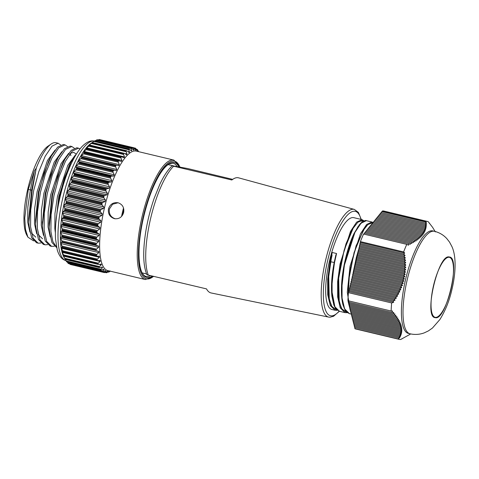 <?xml version="1.0" encoding="UTF-8"?>
<svg xmlns="http://www.w3.org/2000/svg" width="479" height="479" viewBox="0 0 479 479"><rect width="100%" height="100%" fill="white"/><g stroke="black" fill="none" stroke-linecap="round" stroke-linejoin="round"><path stroke-width="0.72" d="M451.074 288.789A30.842 8.915 103.4 0 0 449.428 257.325A30.842 8.915 103.4 0 0 433.453 285.855A30.842 8.915 103.4 0 0 435.1 317.32A30.842 8.915 103.4 0 0 451.074 288.789M408.348 333.384A52.678 15.226 -76.6 0 1 405.653 279.125A52.678 15.226 -76.6 0 1 432.519 230.848A52.678 15.226 -76.6 0 1 432.818 230.908L434.441 231.291A52.678 15.226 -76.6 0 0 434.142 231.231A52.678 15.226 -76.6 0 0 407.276 279.508A52.678 15.226 -76.6 0 0 409.97 333.773L408.348 333.384M409.928 334.396L400.689 339.473A60.629 17.519 -76.6 0 1 399.438 339.419A60.629 17.519 -76.6 0 1 399.097 339.348A60.629 17.519 -76.6 0 1 398.055 338.976L399.737 337.749L398.654 337.958L400.288 336.743L399.157 336.941L400.767 335.725L399.582 335.905L401.168 334.683L399.935 334.851L401.498 333.624L400.21 333.779L401.743 332.546L400.402 332.689L401.905 331.45L400.516 331.582L401.983 330.33L400.54 330.45L401.971 329.187L400.48 329.295L401.869 328.031L400.33 328.127L401.677 326.846L400.097 326.929L401.396 325.642L399.767 325.714L401.025 324.415L399.354 324.481L400.564 323.169L398.845 323.223L400.007 321.9L398.259 321.948L399.366 320.613L397.576 320.649L398.636 319.301L396.816 319.325L397.827 317.966L395.971 317.99L396.929 316.619L395.049 316.631L395.953 315.248L394.049 315.254L394.906 313.859L392.972 313.865L393.78 312.458L391.828 312.452L392.582 311.033L391.133 311.027A60.629 17.519 -76.6 0 1 391.654 302.962L393.696 302.225L393.085 300.926L395.067 300.195L394.409 298.884L396.373 298.154L395.666 296.83L397.606 296.094L396.846 294.759L398.756 294.01L397.947 292.663L399.833 291.915L398.965 290.555L400.821 289.795L399.905 288.424L401.719 287.657L400.755 286.268L402.54 285.496L401.522 284.095L403.264 283.311L402.198 281.903L403.899 281.107L402.791 279.688L404.444 278.886L403.288 277.455L404.899 276.634L403.701 275.197L405.264 274.365L404.025 272.916L405.533 272.078L404.258 270.617L405.719 269.767L404.408 268.3L405.815 267.432L404.468 265.959L405.833 265.085L404.45 263.6L405.761 262.708L404.354 261.223L405.611 260.319L404.18 258.822L405.39 257.912L403.935 256.409L405.09 255.481L403.617 253.978L404.719 253.038L403.623 251.93A60.629 17.519 -76.6 0 1 406.779 244.362L408.581 245.194L408.509 243.56L410.264 244.38L410.144 242.733L411.874 243.548L411.706 241.889L413.413 242.691L413.191 241.027L414.874 241.823L414.604 240.141L416.251 240.937L415.928 239.243L417.55 240.027L417.173 238.32L418.76 239.099L418.335 237.38L419.879 238.147L419.406 236.416L420.915 237.177L420.394 235.434L421.855 236.183L421.286 234.429L422.712 235.165L422.095 233.405L423.472 234.129L422.813 232.357L424.143 233.069L423.442 231.285L424.723 231.992L423.987 230.195L425.214 230.89L424.442 229.088L425.615 229.77L424.813 227.956L425.939 228.627L425.101 226.806L426.178 227.465L425.316 225.639L426.334 226.286L425.448 224.453L426.418 225.082L425.508 223.25L426.43 223.867L425.496 222.028L426.364 222.633L425.669 221.28A60.629 17.519 -76.6 0 1 426.921 221.334A60.629 17.519 -76.6 0 1 427.262 221.406A60.629 17.519 -76.6 0 1 428.304 221.777L432.633 227.387L435.363 231.914M427.262 221.406L384.056 211.083A60.629 17.519 103.4 0 0 382.464 210.958L425.669 221.28M406.779 244.362L363.567 234.039A60.629 17.519 103.4 0 0 360.418 241.608L403.623 251.93M398.055 338.976L354.849 328.66A60.629 17.519 103.4 0 0 355.891 329.031L399.097 339.348M391.654 302.962L348.449 292.639A60.629 17.519 103.4 0 0 347.928 300.71L391.133 311.027M354.849 328.66L355.023 327.534M398.654 337.958L354.544 327.42L354.711 326.325M399.157 336.941L354.238 326.211L354.406 325.115M399.582 335.905L353.933 325.001L354.101 323.906M399.935 334.851L353.622 323.792L353.789 322.696M400.21 333.779L353.316 322.583L353.484 321.481M400.402 332.689L353.011 321.373L353.179 320.271M400.516 331.582L352.706 320.158L352.867 319.062M400.54 330.45L352.394 318.948L352.562 317.852M400.48 329.295L352.089 317.739L352.257 316.643M400.33 328.127L351.784 316.529L351.945 315.433M400.097 326.929L351.472 315.32L351.64 314.224M399.767 325.714L351.167 314.11L351.335 313.015M399.354 324.481L350.862 312.901L351.023 311.805M398.845 323.223L350.55 311.691L350.718 310.59M398.259 321.948L350.245 310.482L350.412 309.38M397.576 320.649L349.939 309.266L350.107 308.171M396.816 319.325L349.628 308.057L349.796 306.961M395.971 317.99L349.323 306.847L349.49 305.752M395.049 316.631L349.017 305.638L349.185 304.542M394.049 315.254L348.706 304.428L348.874 303.333M392.972 313.865L348.401 303.219L348.568 302.123M391.828 312.452L348.095 302.01L348.281 300.794M348.449 292.639L349.041 291.561L348.975 290.394L349.562 289.328L349.496 288.16L350.083 287.101L350.017 285.927L350.604 284.867L350.532 283.7L351.119 282.634L351.053 281.466L351.64 280.407L351.574 279.233L352.161 278.173L352.089 277.006L352.676 275.94L352.61 274.772L353.197 273.713L353.131 272.539L353.718 271.479L353.652 270.312L354.238 269.246L354.167 268.078L354.753 267.019L354.688 265.845L355.274 264.785L355.208 263.612L355.795 262.552L355.723 261.384L356.316 260.325L356.244 259.151L356.831 258.091L356.765 256.918L357.352 255.858L357.286 254.69L357.873 253.631L357.801 252.457L358.388 251.397L358.322 250.224L358.909 249.164L360.418 241.608M364.046 234.153L364.405 233.028L408.509 243.56M364.872 233.141L365.232 232.01L410.144 242.733M365.699 232.117L366.058 230.986L411.706 241.889M366.525 231.1L366.884 229.962L413.191 241.027M367.351 230.076L367.71 228.944L414.604 240.141M368.177 229.058L368.537 227.92L415.928 239.243M369.004 228.034L369.363 226.902L417.173 238.32M369.83 227.01L370.189 225.878L418.335 237.38M370.656 225.992L371.015 224.861L419.406 236.416M371.482 224.968L371.842 223.837L420.394 235.434M372.309 223.95L372.668 222.819L421.286 234.429M348.077 297.507L349.544 272.312L356.107 245.793L365.124 227.22L369.471 223.052L373.147 222.903L373.494 221.795L422.095 233.405M373.961 221.909L374.321 220.771L422.813 232.357M374.788 220.885L375.147 219.753L423.442 231.285M375.614 219.867L375.973 218.729L423.987 230.195M376.446 218.843L376.799 217.711L424.442 229.088M377.272 217.819L377.626 216.688L424.813 227.956M378.099 216.801L378.452 215.67L425.101 226.806M378.925 215.778L379.278 214.646L425.316 225.639M379.751 214.76L380.104 213.622L425.448 224.453M380.577 213.736L380.931 212.604L425.508 223.25M381.404 212.718L381.757 211.58L425.496 222.028M382.23 211.694L382.464 210.958M393.085 300.926L348.975 290.394M349.041 291.561L393.696 302.225M360.465 242.47L404.719 253.038M394.409 298.884L349.496 288.16M349.562 289.328L395.067 300.195M395.666 296.83L350.017 285.927M350.083 287.101L396.373 298.154M396.846 294.759L350.532 283.7M350.604 284.867L397.606 296.094M397.947 292.663L351.053 281.466M351.119 282.634L398.756 294.01M398.965 290.555L351.574 279.233M351.64 280.407L399.833 291.915M399.905 288.424L352.089 277.006M352.161 278.173L400.821 289.795M400.755 286.268L352.61 274.772M352.676 275.94L401.719 287.657M401.522 284.095L353.131 272.539M353.197 273.713L402.54 285.496M402.198 281.903L353.652 270.312M353.718 271.479L403.264 283.311M402.791 279.688L354.167 268.078M354.238 269.246L403.899 281.107M403.288 277.455L354.688 265.845M354.753 267.019L404.444 278.886M403.701 275.197L355.208 263.612M355.274 264.785L404.899 276.634M404.025 272.916L355.723 261.384M355.795 262.552L405.264 274.365M404.258 270.617L356.244 259.151L354.741 265.749M356.316 260.325L405.533 272.078M404.408 268.3L356.765 256.918M356.831 258.091L405.719 269.767M404.468 265.959L357.286 254.69M357.352 255.858L405.815 267.432M404.45 263.6L357.801 252.457M357.873 253.631L405.833 265.085M404.354 261.223L358.322 250.224M358.388 251.397L405.761 262.708M404.18 258.822L358.843 247.996M358.909 249.164L405.611 260.319M403.935 256.409L359.364 245.763M359.43 246.936L405.39 257.912M403.617 253.978L359.879 243.53M359.951 244.703L405.09 255.481M429.507 223.232L429.166 223.148M401.923 338.976L401.624 338.904M123.51 207.982A55.45 16.023 103.4 0 0 121.546 216.454M334.216 262.48L334.516 262.546L334.216 262.48L335.797 255.229L336.563 253.517L334.516 262.546L332.079 280.305L332.115 295.693L334.671 306.56L339.491 311.308L345.048 312.637L340.228 307.877L337.671 296.998L337.641 281.574L340.072 263.887L350.502 231.417L356.645 222.124L362.01 219.627L353.843 217.676A47.205 13.64 103.4 0 0 329.39 261.336A47.205 13.64 103.4 0 0 331.911 309.5L335.066 310.254M339.491 311.308L335.462 308.225L333.869 305.087L331.911 296.297C330.935 286.676 331.696 275.401 334.198 262.48L335.797 255.229M337.402 310.314L335.09 310.26L330.288 305.536L327.72 294.675L327.672 279.317L330.085 261.666L332.169 252.469L328.193 280.275L328.492 296.07L331.576 306.572L337.06 310.045M350.257 310.404L347.287 292.238L350.029 266.27L360.453 233.806L366.597 224.501L371.955 221.999L366.399 220.675L361.034 223.184L354.885 232.495L344.467 264.941L342.042 282.61L342.066 298.022L344.617 308.907L349.448 313.685L346.527 311.967L345.006 309.949L343.012 304.973C341.689 299.944 341.204 293.513 341.545 285.676C342.269 268.186 347.772 246.116 354.203 233.207L359.334 224.789L361.4 222.573C364.19 220.747 365.854 220.112 366.399 220.675M356.819 256.936L356.25 259.145M354.694 265.977L354.424 267.318M232.68 179.374L187.624 168.53L173.296 165.938C171.739 165.644 171.847 165.734 173.632 166.201A61.043 17.639 103.4 0 0 150.52 218.903A61.043 17.639 103.4 0 0 148.292 275.09L206.503 288.891A59.18 17.1 -76.6 0 0 211.119 292.962L328.63 317.092A55.354 15.993 -76.6 0 1 325.534 260.588A55.354 15.993 -76.6 0 1 354.346 209.419L238.614 177.847A59.18 17.1 103.4 0 0 231.842 179.996L173.632 166.201C171.847 165.734 171.739 165.644 173.296 165.938M147.957 274.826C146.4 274.533 146.508 274.623 148.292 275.09M336.563 253.517L332.169 252.469M348.173 296.058L348.61 280.7L354.071 252.601L363.112 230.573L367.794 224.627L371.908 222.945L372.578 223.094M346.634 312.074L345.688 311.847L341.814 308.757L339.234 301.848L338.653 278.323L344.114 250.224L353.155 228.196L357.837 222.25L361.95 220.568L363.753 220.987M336.677 309.691L335.731 309.47L331.857 306.38L329.283 299.471L328.696 275.94L330.779 261.791L334.348 262.504M363.795 220.969L358.639 221.226L352.322 229.261L346.03 243.769L341.012 262.109L338.252 281.191L338.36 297.698L341.407 308.733L347.018 312.422M353.185 272.551L358.346 250.589M344.94 309.56L342.365 301.752L341.467 290.46L344.712 262.211L352.993 235.866L357.915 226.795L362.651 221.759M334.971 307.153L331.528 289.4L334.138 262.875M332.067 255.229L330.648 261.768L330.085 261.666M108.476 208.874C110.104 204.168 113.301 202.138 118.068 202.773C122.516 204.335 124.378 207.581 123.654 212.496C122.133 217.215 119.043 219.268 114.373 218.646C109.823 217.071 107.859 213.814 108.476 208.874M117.559 202.671L118.068 202.773M118.02 202.767L112.583 204.24L109.392 209.024C108.775 213.963 110.745 217.221 115.301 218.801M64.839 209.311L64.761 208.365L99.59 216.682L98.973 217.466L64.839 209.311A64.162 18.543 103.4 0 0 64.689 210.119L98.83 218.268A64.162 18.543 -76.6 0 1 98.973 217.466M63.677 216.346L63.575 215.376L98.411 223.693L97.818 224.501L63.677 216.346A64.162 18.543 103.4 0 0 63.563 217.137L97.704 225.292A64.162 18.543 -76.6 0 1 97.818 224.501M62.803 223.196L62.671 222.208L97.5 230.531L96.938 231.351L62.803 223.196A64.162 18.543 103.4 0 0 62.719 223.956L96.86 232.111A64.162 18.543 -76.6 0 1 96.938 231.351M62.216 229.77L62.06 228.782L96.89 237.099L96.357 237.925L62.216 229.77A64.162 18.543 103.4 0 0 62.168 230.495L96.309 238.65A64.162 18.543 -76.6 0 1 96.357 237.925M61.935 235.985L61.743 235.003L96.572 243.326L96.075 244.134L61.935 235.985A64.162 18.543 103.4 0 0 61.923 236.662L96.063 244.817A64.162 18.543 -76.6 0 1 96.075 244.134M61.959 241.757L61.731 240.799L96.56 249.116L96.093 249.906L61.959 241.757A64.162 18.543 103.4 0 0 61.977 242.38L96.117 250.529A64.162 18.543 -76.6 0 1 96.093 249.906M96.117 250.529L98.8 251.451L98.842 252.601L61.013 243.566L62.019 246.086L96.848 254.403L98.842 252.601M61.013 243.566L60.935 242.41L61.797 242.691L61.977 242.38L61.797 242.691M99.345 256.313L99.351 257.313L61.528 248.284L61.336 247.23L62.186 247.787L97.021 256.103L99.363 256.313M62.324 252.391L62.042 251.451L62.881 252.283L97.71 260.6L100.207 260.564L100.153 261.426L62.324 252.391L63.485 254.87L98.315 263.187L100.153 261.426M63.701 255.912L63.042 255.008L63.857 256.127L98.686 264.444L101.308 264.145L101.225 264.869L99.171 264.384M80.849 158.627L81.478 157.86L115.619 166.015L115.684 166.943L80.849 158.627L78.915 160.429L116.744 169.464L115.684 166.943M78.269 163.992L78.873 163.195L113.014 171.344L113.098 172.308L78.269 163.992L76.412 165.764L114.242 174.799L113.098 172.308M75.772 169.847L76.353 169.033L110.487 177.188L110.601 178.164L75.772 169.847L74.005 171.572L111.829 180.601L110.601 178.164M73.395 176.128L73.946 175.302L108.086 183.457L108.224 184.445L73.395 176.128L71.718 177.769L109.541 186.798L108.224 184.445M71.173 182.744L71.688 181.924L105.829 190.073L106.003 191.061L71.173 182.744L69.581 184.277L107.41 193.306L106.003 191.061M69.126 189.606L69.611 188.804L103.745 196.959L103.955 197.929L69.126 189.606L67.629 191.007L105.452 200.042L103.955 197.929M67.288 196.635L67.731 195.857L101.871 204.012L102.117 204.958L67.288 196.635L65.88 197.881L103.709 206.916L102.117 204.958M66.264 202.18L66.21 201.27L101.039 209.586L100.398 210.335L66.264 202.18A64.162 18.543 103.4 0 0 66.084 202.994L100.225 211.149A64.162 18.543 -76.6 0 1 100.398 210.335M130.785 150.37L131.827 150.622L131.3 150.855L128.983 148.939L94.842 140.784A64.162 18.543 103.4 0 0 94.567 140.952L128.701 149.107L128.713 149.723L93.878 141.407L91.13 143.269A61.408 17.747 103.4 0 0 65.198 198.534A61.408 17.747 103.4 0 0 63.935 257.157L65.18 259.349L99.321 267.504A64.162 18.543 -76.6 0 1 99.165 267.168L65.03 259.019A64.162 18.543 103.4 0 0 65.18 259.349L65.114 259.265M70.341 264.079L70.365 264.468L104.5 272.623A64.162 18.543 -76.6 0 1 104.266 272.557L70.132 264.402A64.162 18.543 103.4 0 0 70.365 264.468L104.5 272.623L107.583 271.198M70.132 264.402L69.635 263.887L104.47 272.204L105.943 270.839L105.344 270.701M68.377 263.264L102.548 271.707A64.162 18.543 -76.6 0 1 102.338 271.551L68.198 263.402A64.162 18.543 103.4 0 0 68.407 263.558M68.198 263.402L67.743 262.791L102.572 271.114L104.141 269.611L103.23 269.396M67.234 262.007L67.743 262.791M66.623 261.654L100.812 269.994A64.162 18.543 -76.6 0 1 100.632 269.749L66.491 261.6A64.162 18.543 103.4 0 0 66.671 261.839L66.623 261.654M66.491 261.6L66.072 260.911L100.901 269.228L102.56 267.611L101.207 267.288M99.476 267.605L65.21 259.426L66.072 260.911M65.03 259.019L64.647 258.259L99.476 266.575L101.225 264.869M63.396 255.84L64.647 258.259M63.857 256.127L63.952 256.109A64.162 18.543 103.4 0 1 63.827 255.696L63.485 254.87M62.881 252.283L63 252.164A64.162 18.543 103.4 0 1 62.911 251.673L62.605 250.798L97.435 259.115L99.351 257.313M61.528 248.284L62.605 250.798M62.186 247.787L62.342 247.571A64.162 18.543 103.4 0 1 62.282 247.008L62.019 246.086M60.797 238.303L60.785 237.027L98.614 246.062L98.62 247.332L60.797 238.303L61.731 240.799M96.063 244.817L96.536 245.386L60.785 237.027M61.701 237.069L61.923 236.662M60.869 232.56L60.929 231.189L98.752 240.224L98.698 241.59L60.869 232.56L61.743 235.003M96.309 238.65L96.746 239.302L61.917 230.986L60.929 231.189M61.917 230.986L62.168 230.495M61.24 226.411L61.366 224.962L99.189 233.997L99.069 235.446L61.24 226.411L62.06 228.782M96.86 232.111L97.255 232.842L62.426 224.525L61.366 224.962M62.426 224.525L62.719 223.956M61.899 219.945L62.09 218.436L99.919 227.465L99.728 228.98L61.899 219.945L62.671 222.208M97.704 225.292L98.063 226.088L63.228 217.771L62.09 218.436M63.228 217.771L63.563 217.137M62.839 213.239L63.096 211.682L100.919 220.717L100.668 222.274L62.839 213.239L63.575 215.376M98.83 218.268L99.153 219.131L64.318 210.808L63.096 211.682M64.318 210.808L64.689 210.119M64.048 206.377L64.366 204.802L102.189 213.838L101.877 215.412L64.048 206.377L64.761 208.365M100.225 211.149L100.506 212.053L65.677 203.737L64.366 204.802M65.677 203.737L66.084 202.994M103.709 206.916L103.937 207.796L103.338 208.491L65.515 199.462L66.21 201.27M65.515 199.462L65.88 197.881M104.458 207.91A61.408 17.747 103.4 0 0 107.739 270.563L145.329 279.544A61.408 17.747 -76.6 0 1 142.053 216.891A61.408 17.747 -76.6 0 1 173.859 160.082L136.264 151.107A61.408 17.747 103.4 0 0 104.458 207.91M101.039 209.586L103.338 208.491M102.189 213.838L100.506 212.053M99.59 216.682L101.877 215.412M100.919 220.717L99.153 219.131M98.411 223.693L100.668 222.274M99.919 227.465L98.063 226.088M97.5 230.531L99.728 228.98M99.189 233.997L97.255 232.842M96.89 237.099L99.069 235.446M98.752 240.224L96.746 239.302M96.572 243.326L98.698 241.59M98.614 246.062L96.536 245.386M96.56 249.116L98.62 247.332M96.848 254.403L96.423 255.163L62.282 247.008M97.021 256.103L96.477 255.72A64.162 18.543 -76.6 0 1 96.423 255.163M97.435 259.115L97.051 259.828L62.911 251.673M97.71 260.6L97.141 260.319A64.162 18.543 -76.6 0 1 97.051 259.828M98.315 263.187L97.967 263.851L63.827 255.696M98.686 264.444L98.087 264.264A64.162 18.543 -76.6 0 1 97.967 263.851M99.476 266.575L99.165 267.168M99.321 267.504L99.943 267.581L99.321 267.504M102.231 267.048L102.56 267.611L102.231 267.048L99.943 267.581M100.901 269.228L100.632 269.749M100.812 269.994L101.452 269.97L100.812 269.994M103.757 269.222L104.141 269.611L103.757 269.222L101.452 269.97M102.572 271.114L102.338 271.551M105.512 270.629L105.943 270.839L105.512 270.629L102.59 271.725L68.437 263.57M104.47 272.204L104.266 272.557M107.47 271.252L107.943 271.288L106.398 272.749L106.566 272.491L105.5 272.234M109.613 271.09L106.649 272.719A64.162 18.543 -76.6 0 1 106.398 272.749M108.314 271.838L108.829 271.964L110.122 270.94M110.296 271.18L108.967 272A64.162 18.543 -76.6 0 1 108.697 272.126M114.882 218.747L114.373 218.646M36.284 168.105L34.386 170.823L28.279 189.456L24.74 218.119L25.495 229.393L27.914 237.171L26.722 235.021A47.888 13.837 -76.6 0 1 27.71 189.307A47.888 13.837 -76.6 0 1 47.936 146.209L51.163 144.011A50.918 14.711 103.4 0 0 36.284 168.105L32.183 190.432L28.902 222.256L29.123 226.31L31.656 237.788L36.578 242.781L38.326 243.188L40.865 243.009M27.914 237.171L33.608 240.907M80.071 148.825L76.939 147.736L71.251 150.316L64.785 159.423L57.654 176.284L52.54 195.163L49.229 227.112L49.457 231.165L51.9 242.452L56.654 247.571M77.293 152.675L70.904 162.273L64.425 177.901L59.288 196.911L56.235 218.436M78.61 148.125L72.323 151.023L65.527 161.082L59.055 176.745L53.953 195.636L51.067 214.891L50.9 231.602L52.852 241.56L56.564 247.17M60.707 144.921L58.013 143.215L51.989 146.167L45.194 156.226L38.721 171.889L33.626 190.78L30.74 210.036L30.572 226.753L33.111 238.159L38.015 243.122M67.485 146.544L65.054 144.892L63.384 144.496L57.696 147.077L51.229 156.19L44.098 173.045L38.961 192.055L35.674 223.879L35.901 227.932L38.434 239.41L43.355 244.398L45.104 244.805L47.637 244.625M65.054 144.892L58.767 147.783L51.971 157.848L45.499 173.506L40.398 192.396L37.518 211.658L37.35 228.369L39.889 239.781L44.792 244.745M74.257 148.161L71.832 146.508L70.162 146.119L64.473 148.694L58.007 157.807L50.876 174.667L45.762 193.546L42.451 225.495L42.679 229.549L45.212 241.027L50.133 246.02M71.832 146.508L65.545 149.4L58.749 159.465L52.277 175.122L47.176 194.013L44.29 213.275L44.128 229.986L46.661 241.398L51.57 246.362L54.414 246.248M58.282 143.269L56.037 142.736A50.918 14.711 103.4 0 0 51.163 144.011M137.233 149.496L137.233 149.496A64.162 18.543 -76.6 0 1 137.425 149.699L138.682 151.681M137.73 151.25L137.275 149.741L136.575 149.574M137.964 151.31L137.557 151.005L137.964 151.31M135.353 148.179L133.737 147.789L135.365 148.179A64.162 18.543 -76.6 0 1 135.605 148.292L137.557 151.005M135.665 150.184L136.102 150.292L135.383 148.185L135.407 148.526L134.12 148.221M136.102 150.292L135.647 150.167L136.102 150.292M99.446 139.545L133.587 147.694L99.434 139.539A64.162 18.543 103.4 0 0 99.189 139.527L133.33 147.676A64.162 18.543 -76.6 0 1 133.569 147.694L135.647 150.167M133.33 147.676L133.342 148.119L98.183 139.976M133.354 149.891L134.048 150.059L133.342 148.119M134.048 150.059L133.557 150.119L134.048 150.059M97.255 139.754L131.42 147.909L133.557 150.119M131.09 147.987A64.162 18.543 -76.6 0 1 131.354 147.909L97.219 139.76A64.162 18.543 103.4 0 0 96.956 139.832L131.09 147.987L131.102 148.52L96.273 140.203L95.225 140.832M131.3 150.855L131.827 150.622L131.102 148.52M129.558 149.214L128.983 148.939A64.162 18.543 -76.6 0 0 128.701 149.107M127.917 151.592L129.474 151.963L128.713 149.723M129.474 151.963L128.917 152.376L129.288 152.579M127.085 150.945L128.917 152.376M126.193 151.023A64.162 18.543 -76.6 0 1 126.486 150.765L92.345 142.616A64.162 18.543 103.4 0 0 92.058 142.874L126.193 151.023L126.205 151.723L91.375 143.407L89.184 145.035L89.645 145.143M124.6 153.496L127.007 154.07L126.205 151.723M127.007 154.07L126.438 154.657L126.737 154.795M124.522 153.442L126.438 154.657M123.6 153.711A64.162 18.543 -76.6 0 1 123.893 153.37L89.759 145.215A64.162 18.543 103.4 0 0 89.459 145.562L123.6 153.711L123.612 154.483L88.783 146.167L86.645 147.879L124.468 156.914L123.612 154.483M124.468 156.914L124.097 157.741M121.894 156.681L121.247 156.717L123.887 157.663M120.948 157.142A64.162 18.543 -76.6 0 1 121.247 156.717L87.112 148.562A64.162 18.543 103.4 0 0 86.807 148.987L120.948 157.142L120.971 157.974L86.142 149.658L84.065 151.424L121.894 160.459L120.971 157.974M121.894 160.459L121.415 161.399M119.241 160.621L118.576 160.758L121.301 161.363M118.277 161.255A64.162 18.543 -76.6 0 1 118.576 160.758L84.442 152.603A64.162 18.543 103.4 0 0 84.136 153.106L118.277 161.255L118.319 162.142L83.49 153.825L81.478 155.627L119.301 164.662L118.319 162.142M119.301 164.662L118.714 165.704L80.891 156.669L118.714 165.704M116.595 165.213L115.918 165.441L81.777 157.292A64.162 18.543 103.4 0 0 81.478 157.86M115.619 166.015A64.162 18.543 -76.6 0 1 115.918 165.441M116.744 169.464L116.163 170.632L78.34 161.603L116.163 170.632M113.984 170.386L113.307 170.716L79.167 162.561A64.162 18.543 103.4 0 0 78.873 163.195M113.014 171.344A64.162 18.543 -76.6 0 1 113.307 170.716M114.242 174.799L113.679 176.086L75.856 167.051L76.628 167.764L111.457 176.08L113.679 176.086M111.457 176.08L110.769 176.5L76.634 168.345A64.162 18.543 103.4 0 0 76.353 169.033M110.487 177.188A64.162 18.543 -76.6 0 1 110.769 176.5M111.829 180.601L111.296 181.984L73.467 172.949L74.203 173.907L109.038 182.224L111.296 181.984M109.038 182.224L108.35 182.727L74.215 174.572A64.162 18.543 103.4 0 0 73.946 175.302M108.086 183.457A64.162 18.543 -76.6 0 1 108.35 182.727M109.541 186.798L109.038 188.259L71.215 179.23L71.922 180.415L106.757 188.732L109.038 188.259M106.757 188.732L106.075 189.307L71.934 181.158A64.162 18.543 103.4 0 0 71.688 181.924M105.829 190.073A64.162 18.543 -76.6 0 1 106.075 189.307M107.41 193.306L106.943 194.827L69.12 185.792L69.814 187.205L104.644 195.522L106.943 194.827M104.644 195.522L103.973 196.162L69.832 188.013A64.162 18.543 103.4 0 0 69.611 188.804M103.745 196.959A64.162 18.543 -76.6 0 1 103.973 196.162M105.452 200.042L105.039 201.599L67.21 192.57L67.898 194.187L102.728 202.503L105.039 201.599M102.728 202.503L102.075 203.204L67.934 195.049A64.162 18.543 103.4 0 0 67.731 195.857M101.871 204.012A64.162 18.543 -76.6 0 1 102.075 203.204M67.934 195.049L67.898 194.187M67.21 192.57L67.629 191.007M69.832 188.013L69.814 187.205M69.12 185.792L69.581 184.277M71.934 181.158L71.922 180.415M71.215 179.23L71.718 177.769M74.215 174.572L74.203 173.907M73.467 172.949L74.005 171.572M76.634 168.345L76.628 167.764M75.856 167.051L76.412 165.764M79.167 162.561L79.155 162.07M78.34 161.603L78.915 160.429M81.777 157.292L81.759 156.89M80.891 156.669L81.478 155.627M83.49 153.825L84.136 153.106M84.442 152.603L84.406 152.304L84.442 152.603M83.43 152.328L84.406 152.304M83.472 152.328L84.065 151.424M86.142 149.658L86.807 148.987M85.975 148.64L87.064 148.364M86.058 148.628L86.645 147.879M88.783 146.167L89.459 145.562M88.489 145.658L89.687 145.125M88.609 145.622L89.184 145.035M91.375 143.407L92.058 142.874M90.95 143.425L92.255 142.622M91.094 143.341L91.728 142.946M92.968 142.023L91.645 142.928M93.878 141.407L94.567 140.952M96.273 140.203L96.956 139.832M98.512 139.796L99.189 139.527M99.434 139.539L99.249 139.85M36.302 168.111L31.68 190.121L28.788 218.532L28.902 222.256M31.476 233.01L35.775 237.165M51.229 156.19L48.75 160.776L38.458 191.744L35.566 220.148L35.674 223.879M38.254 234.632L42.547 238.782M70.922 155.573L70.126 153.597M58.007 157.807L55.528 162.393L45.236 193.36L42.415 223.555M76.143 153.999L73.7 152.382L70.317 153.34M64.785 159.423L62.306 164.01L52.007 194.977L49.115 223.388L49.229 227.112M70.647 162.776L69.084 165.632L58.785 196.594L55.857 222.735M34.386 170.823L30.393 189.846L27.842 207.126L27.734 222.124L29.92 232.105M55.079 150.083L47.463 160.489L37.17 191.468L34.62 208.742L34.506 223.741L36.697 233.722M69.641 155.268L69.407 154.585M61.857 151.699L54.235 162.106L43.948 193.085L41.398 210.359L41.284 225.364L43.475 235.345M68.635 153.322L61.013 163.728L50.72 194.702L48.175 211.981L48.062 226.98L50.253 236.961M75.413 154.939L67.79 165.345L57.498 196.318L54.953 213.598L54.84 228.597L55.372 232.728M435.207 317.637C423.31 317.565 438.273 253.259 449.314 257.007C461.211 257.079 446.248 321.385 435.207 317.637M361.01 219.388A53.66 15.508 103.4 0 0 327.546 261.031A53.66 15.508 103.4 0 0 339.096 311.2M123.845 209.706A55.684 16.088 103.4 0 0 122.606 215.065M179.864 167.033A60.492 17.483 103.4 0 0 143.167 217.137A60.492 17.483 103.4 0 0 153.514 276.329M152.346 276.054A59.121 17.082 -76.6 0 1 143.562 217.203A59.121 17.082 -76.6 0 1 178.799 166.854M177.17 166.584A58.204 16.819 103.4 0 0 173.117 163.207L169.524 163.776C166.476 165.249 163.123 168.961 159.459 174.913C153.017 185.804 147.73 199.905 143.598 217.209C136.611 246.607 137.665 274.659 146.077 276.425A58.204 16.819 103.4 0 0 150.55 275.629M94.339 141.101A61.408 17.747 103.4 0 0 62.809 197.965A61.408 17.747 103.4 0 0 65.868 260.564M106.356 272.737L105.087 272.437L106.368 272.749M136.383 149.298L137.186 149.49M84.49 152.322L119.02 160.573M96.728 256.037L62.294 247.811M28.285 189.439L32.213 190.307M409.97 333.773L411.605 334.103C416 334.785 420.215 334.372 424.256 332.863L428.304 330.953L432.435 328.061L439.872 319.553C445.356 310.709 449.344 300.83 451.835 289.921C455.966 272.802 456.337 256.067 451.925 246.589L449.536 242.111L446.781 238.566C443.452 234.955 439.339 232.531 434.441 231.291M410.647 333.923L409.545 334.665M328.63 317.092L330.049 317.218L333.564 316.26L339.36 311.278M146.55 273.946L142.251 272.916M351.167 314.098L349.448 313.685M146.879 274.695C143.071 265.366 142.7 251.002 145.772 231.597C147.64 220.16 150.43 209.095 154.142 198.39L159.806 184.379C163.8 175.859 167.937 169.662 172.218 165.806M174.667 166.165L168.117 164.602M361.292 219.454L358.376 212.395L354.346 209.419M364.028 220.873L362.01 219.621M345.048 312.637L347.359 312.691M373.243 222.591L371.955 221.999M352.897 274.251L353.137 272.695M353.179 272.455L356.394 257.277L358.34 250.529M358.591 249.745L358.891 248.823M367.237 230.052L367.477 229.686M367.938 228.998L368.405 228.333M368.68 227.956L369.267 227.196M369.483 226.932L370.075 226.244M370.369 225.92L370.83 225.447M145.329 279.544L153.759 276.389M66.09 260.618C62.168 259.78 59.234 256.271 57.288 250.092L55.546 239.237C54.869 227.16 56.354 213.161 60.001 197.234C62.941 184.726 66.683 173.56 71.239 163.716C74.712 156.256 78.346 150.502 82.131 146.448C86.645 141.898 90.806 140.131 94.62 141.161M50.127 246.02L51.57 246.362M84.454 152.31L119.127 160.591M87.154 148.358L121.672 156.603M89.818 145.089L124.211 153.304M92.411 142.544L126.701 150.735M94.902 140.76L129.114 148.927M136.371 149.274L137.198 149.472M108.038 271.994L108.643 272.138M66.713 261.881L100.907 270.048M63.958 256.235L98.315 264.438M62.965 252.343L97.441 260.576M62.246 247.811L96.86 256.079M42.451 225.495L42.344 221.771M71.563 161.04L69.778 164.309M180.092 167.069L173.859 160.082"/></g></svg>
